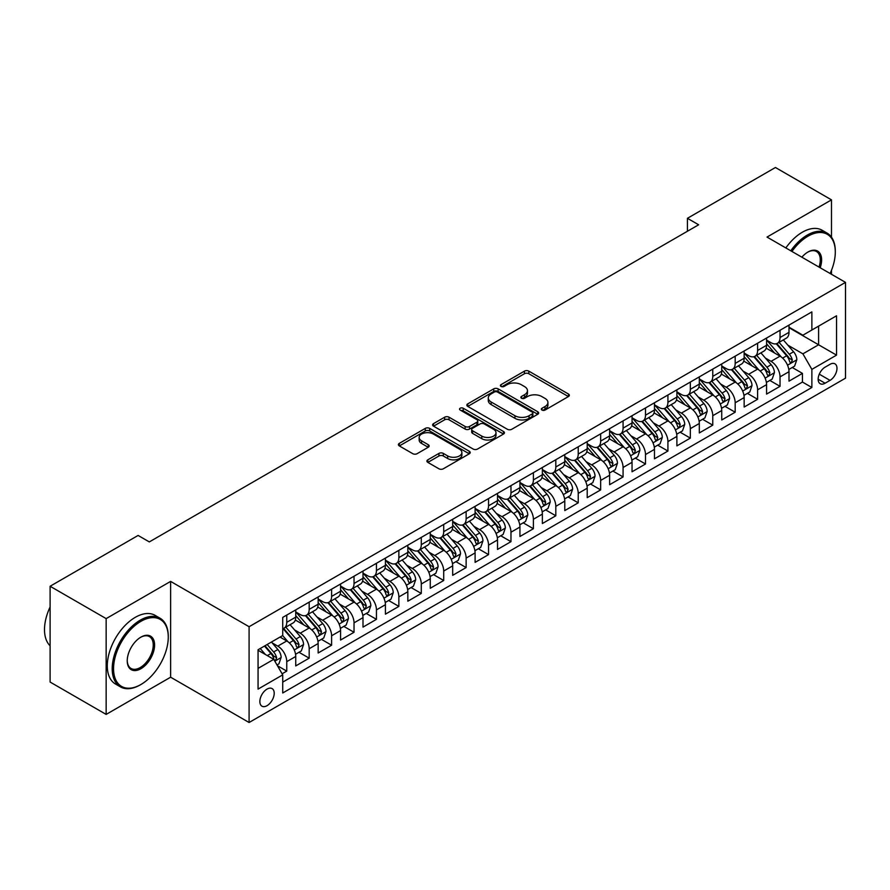 <?xml version="1.0" encoding="UTF-8"?>
<svg xmlns="http://www.w3.org/2000/svg" width="890" height="890" viewBox="0 0 890 890"><rect width="100%" height="100%" fill="white"/><g stroke="black" fill="none" stroke-linecap="round" stroke-linejoin="round"><path stroke-width="1.33" d="M541.977 410.056A2.18 1.257 0 0 0 545.058 410.056L568.443 396.551A3.115 1.802 0 0 0 569.355 395.282A3.115 1.802 0 0 0 568.443 394.014L528.827 371.141A3.115 1.802 0 0 0 524.433 371.141L501.048 384.636A2.18 1.257 0 0 0 500.403 385.526A2.18 1.257 0 0 0 501.048 386.416A2.18 1.257 0 0 0 504.129 386.416L507.155 384.669A9.957 5.752 0 0 1 521.24 384.669L524.533 386.583A9.957 5.752 0 0 1 527.459 390.643A9.957 5.752 0 0 1 524.533 394.715L521.507 396.462A2.18 1.257 0 0 0 520.873 397.352A2.18 1.257 0 0 0 521.507 398.242A2.18 1.257 0 0 0 524.588 398.242L527.614 396.495A9.957 5.752 0 0 1 541.699 396.495L545.003 398.397A9.957 5.752 0 0 1 547.917 402.458A9.957 5.752 0 0 1 545.003 406.53L541.977 408.276A2.18 1.257 0 0 0 541.343 409.166A2.18 1.257 0 0 0 541.977 410.056L541.977 408.276M267.033 705.681A10.146 5.863 120 0 0 273.664 696.736A10.146 5.863 120 0 0 272.106 688.604A10.146 5.863 120 0 0 267.033 689.105A10.146 5.863 120 0 0 260.403 698.049A10.146 5.863 120 0 0 261.96 706.182A10.146 5.863 120 0 0 267.033 705.681M427.812 459.83A3.115 1.802 0 0 0 426.9 461.098A3.115 1.802 0 0 0 427.812 462.366L438.926 468.785A3.115 1.802 0 0 0 443.331 468.785L469.297 453.8A3.115 1.802 0 0 0 470.209 452.521A3.115 1.802 0 0 0 469.297 451.252L429.681 428.379A3.115 1.802 0 0 0 425.286 428.379L399.31 443.376A3.115 1.802 0 0 0 398.397 444.644A3.115 1.802 0 0 0 399.31 445.912L412.738 453.666A3.115 1.802 0 0 0 417.143 453.666L428.257 447.247A3.115 1.802 0 0 0 429.169 445.979A3.115 1.802 0 0 0 428.257 444.711L421.593 440.861A8.322 4.806 0 0 1 419.157 437.468A8.322 4.806 0 0 1 424.296 433.03A8.322 4.806 0 0 1 433.374 434.064L459.451 449.127A8.322 4.806 0 0 1 461.888 452.521A8.322 4.806 0 0 1 456.748 456.959A8.322 4.806 0 0 1 447.67 455.925L443.331 453.411A3.115 1.802 0 0 0 438.926 453.411L427.812 459.83L427.812 462.366M170.624 581.404L106.155 618.617L50.107 586.254L50.107 682.052L106.155 714.414L170.624 677.201L249.089 722.502L249.089 626.716L170.624 581.404L170.624 677.201M831.482 237.152L831.482 199.861L767.024 237.074L845.5 282.375L249.089 626.716M831.482 199.861L775.435 167.498L687.425 218.306L687.425 231.244M50.107 586.254L138.106 535.446L149.32 541.921L698.639 224.781L687.425 218.306M507.367 429.269A3.115 1.802 0 0 0 511.772 429.269L537.738 414.284A3.115 1.802 0 0 0 538.65 413.005A3.115 1.802 0 0 0 537.738 411.736L498.133 388.863A3.115 1.802 0 0 0 493.728 388.863L467.762 403.86A3.115 1.802 0 0 0 466.849 405.128A3.115 1.802 0 0 0 467.762 406.396L507.367 429.269M461.031 410.524A2.18 1.257 0 0 1 463.245 410.835L463.245 408.243L503.518 431.494A3.115 1.802 0 0 1 504.43 432.763A3.115 1.802 0 0 1 503.518 434.042L477.552 449.027A3.115 1.802 0 0 1 473.146 449.027L433.53 426.154L433.53 423.618A3.115 1.802 0 0 0 432.618 424.886A3.115 1.802 0 0 0 433.53 426.154M433.53 423.618L444.644 417.199A3.115 1.802 0 0 1 449.05 417.199L465.114 426.477A3.115 1.802 0 0 0 469.52 426.477L476.895 422.216A3.115 1.802 0 0 0 477.797 420.948A3.115 1.802 0 0 0 476.895 419.68L460.163 410.023A2.18 1.257 0 0 1 459.529 409.133A2.18 1.257 0 0 1 460.875 407.965A2.18 1.257 0 0 1 463.245 408.243M282.108 673.797L286.758 671.116L277.458 665.742M272.162 642.88L277.791 646.129A12.683 7.32 60 0 1 286.758 661.659L295.736 656.486L295.736 665.931L309.186 658.166L298.984 652.281M294.59 629.931L300.219 633.191A12.683 7.32 60 0 1 309.186 648.721L318.153 643.537L318.153 652.993L331.603 645.228L321.401 639.332M317.007 616.993L322.636 620.241A12.683 7.32 60 0 1 331.603 635.772L340.57 630.598L340.57 640.044L354.031 632.278L343.829 626.393M339.424 604.043L345.053 607.292A12.683 7.32 60 0 1 354.031 622.833L362.998 617.649L362.998 627.105L376.448 619.34L366.246 613.444M361.852 591.105L367.481 594.353A12.683 7.32 60 0 1 376.448 609.884L385.415 604.71L385.415 614.156L398.865 606.39L388.663 600.505M384.269 578.155L389.898 581.404A12.683 7.32 60 0 1 398.865 596.945L407.831 591.761L407.831 601.217L421.293 593.441L411.091 587.556M406.697 565.206L412.326 568.465A12.683 7.32 60 0 1 421.293 583.996L430.259 578.823L430.259 588.268L443.709 580.502L433.508 574.606M429.114 552.267L434.743 555.516A12.683 7.32 60 0 1 443.709 571.046L452.676 565.873L452.676 575.318L466.138 567.553L455.925 561.668M451.53 539.318L457.16 542.566A12.683 7.32 60 0 1 466.138 558.108L475.104 552.924L475.104 562.38L488.554 554.615L478.353 548.718M473.958 526.379L479.588 529.628A12.683 7.32 60 0 1 488.554 545.158L497.521 539.985L497.521 549.43L510.971 541.665L500.77 535.78M496.375 513.43L502.005 516.678A12.683 7.32 60 0 1 510.971 532.22L519.938 527.036L519.938 536.492L533.399 528.716L523.198 522.831M518.803 500.492L524.433 503.74A12.683 7.32 60 0 1 533.399 519.27L542.366 514.097L542.366 523.543L555.816 515.777L545.615 509.881M541.22 487.542L546.849 490.791A12.683 7.32 60 0 1 555.816 506.321L564.783 501.148L564.783 510.593L578.233 502.828L568.031 496.943M563.637 474.593L569.266 477.852A12.683 7.32 60 0 1 578.233 493.383L587.211 488.198L587.211 497.655L600.661 489.889L590.459 483.993M586.065 461.654L591.694 464.903A12.683 7.32 60 0 1 600.661 480.433L609.628 475.26L609.628 484.705L623.078 476.94L612.876 471.055M608.482 448.705L614.111 451.953A12.683 7.32 60 0 1 623.078 467.495L632.045 462.311L632.045 471.767L645.506 464.002L635.304 458.105M630.899 435.766L636.539 439.015A12.683 7.32 60 0 1 645.506 454.545L654.473 449.372L654.473 458.817L667.923 451.052L657.721 445.167M653.327 422.817L658.956 426.065A12.683 7.32 60 0 1 667.923 441.607L676.89 436.423L676.89 445.879L690.34 438.103L680.138 432.217M675.744 409.878L681.373 413.127A12.683 7.32 60 0 1 690.34 428.657L699.318 423.484L699.318 432.929L712.768 425.164L702.566 419.268M698.172 396.929L703.801 400.177A12.683 7.32 60 0 1 712.768 415.708L721.734 410.535L721.734 419.98L735.185 412.215L724.983 406.33M720.589 383.979L726.218 387.239A12.683 7.32 60 0 1 735.185 402.77L744.151 397.585L744.151 407.041L757.613 399.276L747.411 393.38M743.005 371.041L748.635 374.29A12.683 7.32 60 0 1 757.613 389.82L766.579 384.647L766.579 394.092L780.029 386.327L780.029 376.882A12.683 7.32 -120 0 0 771.063 361.34L765.433 358.091M769.828 380.442L780.029 386.327M295.736 656.486A12.683 7.32 -120 0 0 286.758 640.956L280.038 637.073M318.153 643.537A12.683 7.32 -120 0 0 309.186 628.006L295.313 620.007M340.57 630.598A12.683 7.32 -120 0 0 331.603 615.068L317.741 607.058M362.998 617.649A12.683 7.32 -120 0 0 354.031 602.118L340.158 594.108M385.415 604.71A12.683 7.32 -120 0 0 376.448 589.169L362.586 581.17M407.831 591.761A12.683 7.32 -120 0 0 398.865 576.231L385.003 568.221M430.259 578.823A12.683 7.32 -120 0 0 421.293 563.281L407.42 555.282M452.676 565.873A12.683 7.32 -120 0 0 443.709 550.343L429.848 542.333M475.104 552.924A12.683 7.32 -120 0 0 466.138 537.393L452.265 529.383M497.521 539.985A12.683 7.32 -120 0 0 488.554 524.444L474.693 516.445M519.938 527.036A12.683 7.32 -120 0 0 510.971 511.505L497.109 503.495M542.366 514.097A12.683 7.32 -120 0 0 533.399 498.556L519.526 490.557M564.783 501.148A12.683 7.32 -120 0 0 555.816 485.617L541.954 477.607M587.211 488.198A12.683 7.32 -120 0 0 578.233 472.668L564.371 464.669M609.628 475.26A12.683 7.32 -120 0 0 600.661 459.73L586.799 451.72M632.045 462.311A12.683 7.32 -120 0 0 623.078 446.78L609.216 438.77M654.473 449.372A12.683 7.32 -120 0 0 645.506 433.83L631.633 425.832M676.89 436.423A12.683 7.32 -120 0 0 667.923 420.892L654.061 412.882M699.318 423.484A12.683 7.32 -120 0 0 690.34 407.943L676.478 399.944M721.734 410.535A12.683 7.32 -120 0 0 712.768 395.004L698.895 386.994M744.151 397.585A12.683 7.32 -120 0 0 735.185 382.055L721.323 374.056M766.579 384.647A12.683 7.32 -120 0 0 757.613 369.116L743.74 361.106M830.025 364.322L825.097 367.17A9.835 5.674 120 0 0 818.678 375.836A9.835 5.674 120 0 0 820.18 383.712A9.835 5.674 120 0 0 825.097 383.223L830.025 380.375A9.835 5.674 120 0 0 836.455 371.709A9.835 5.674 120 0 0 834.942 363.832A9.835 5.674 120 0 0 830.025 364.322M249.089 722.502L845.5 378.172L845.5 282.375M258.067 668.39L273.753 659.334L282.731 674.865L282.731 692.987L811.869 387.495L811.869 369.372L802.902 353.842L787.85 345.153M282.731 674.865L258.067 689.105L258.067 649.756L282.731 635.516L282.731 617.393L811.869 311.889L811.869 330.012L836.533 315.783L836.533 355.132L811.869 369.372M295.736 611.953L300.219 614.545A12.683 7.32 60 0 0 306.56 615.168L315.527 609.995A12.683 7.32 -120 0 0 318.153 604.188L318.153 596.934M318.153 599.015L322.636 601.596A12.683 7.32 60 0 0 328.977 602.23L337.944 597.045A12.683 7.32 -120 0 0 340.57 591.238L340.57 583.996M340.57 586.065L345.053 588.657A12.683 7.32 60 0 0 351.394 589.28L360.372 584.107A12.683 7.32 -120 0 0 362.998 578.3L362.998 571.046M362.998 573.115L367.481 575.708A12.683 7.32 60 0 0 373.822 576.342L382.789 571.158A12.683 7.32 -120 0 0 385.415 565.35L385.415 558.108M385.415 560.177L389.898 562.769A12.683 7.32 60 0 0 396.239 563.392L405.206 558.219A12.683 7.32 -120 0 0 407.831 552.412L407.831 545.158M407.831 547.228L412.326 549.82A12.683 7.32 60 0 0 418.667 550.454L427.634 545.27A12.683 7.32 -120 0 0 430.259 539.462L430.259 532.22M430.259 534.289L434.743 536.87A12.683 7.32 60 0 0 441.084 537.504L450.051 532.331A12.683 7.32 -120 0 0 452.676 526.524L452.676 519.27M452.676 521.34L457.16 523.932A12.683 7.32 60 0 0 463.501 524.555L472.479 519.382A12.683 7.32 -120 0 0 475.104 513.575L475.104 506.321M475.104 508.401L479.588 510.982A12.683 7.32 60 0 0 485.929 511.617L494.896 506.432A12.683 7.32 -120 0 0 497.521 500.625L497.521 493.383M497.521 495.452L502.005 498.044A12.683 7.32 60 0 0 508.346 498.667L517.312 493.494A12.683 7.32 -120 0 0 519.938 487.687L519.938 480.433M519.938 482.502L524.433 485.095A12.683 7.32 60 0 0 530.774 485.729L539.74 480.544A12.683 7.32 -120 0 0 542.366 474.737L542.366 467.495M542.366 469.564L546.849 472.156A12.683 7.32 60 0 0 553.191 472.779L562.157 467.606A12.683 7.32 -120 0 0 564.783 461.799L564.783 454.545M564.783 456.615L569.266 459.207A12.683 7.32 60 0 0 575.607 459.83L584.585 454.657A12.683 7.32 -120 0 0 587.211 448.849L587.211 441.607M587.211 443.676L591.694 446.257A12.683 7.32 60 0 0 598.035 446.891L607.002 441.707A12.683 7.32 -120 0 0 609.628 435.911L609.628 428.657M609.628 430.727L614.111 433.319A12.683 7.32 60 0 0 620.452 433.942L629.419 428.769A12.683 7.32 -120 0 0 632.045 422.961L632.045 415.708M632.045 417.788L636.539 420.369A12.683 7.32 60 0 0 642.88 421.003L651.847 415.819A12.683 7.32 -120 0 0 654.473 410.012L654.473 402.77M654.473 404.839L658.956 407.431A12.683 7.32 60 0 0 665.297 408.054L674.264 402.881A12.683 7.32 -120 0 0 676.89 397.074L676.89 389.82M676.89 391.889L681.373 394.481A12.683 7.32 60 0 0 687.714 395.116L696.681 389.931A12.683 7.32 -120 0 0 699.318 384.124L699.318 376.882M699.318 378.951L703.801 381.543A12.683 7.32 60 0 0 710.142 382.166L719.109 376.993A12.683 7.32 -120 0 0 721.734 371.186L721.734 363.932M721.734 366.001L726.218 368.594A12.683 7.32 60 0 0 732.559 369.216L741.526 364.043A12.683 7.32 -120 0 0 744.151 358.236L744.151 350.983M744.151 353.063L748.635 355.644A12.683 7.32 60 0 0 754.987 356.278L763.954 351.094A12.683 7.32 -120 0 0 766.579 345.298L766.579 338.044M282.731 682.118L802.446 382.055L802.446 373.388L788.996 381.154L788.996 371.697A12.683 7.32 -120 0 0 780.029 356.167L766.168 348.157M766.579 340.114L771.063 342.706A12.683 7.32 -120 0 0 777.404 343.329A12.683 7.32 -120 0 0 780.029 337.521L780.029 330.279M777.404 343.329L786.371 338.156A12.683 7.32 -120 0 0 788.996 332.348L788.996 325.095M286.758 615.057L286.758 622.31A12.683 7.32 60 0 1 284.132 628.118A12.683 7.32 60 0 1 282.731 628.629M284.132 628.118L293.099 622.944A12.683 7.32 -120 0 0 295.736 617.137L295.736 609.884M309.186 602.118L309.186 609.372A12.683 7.32 60 0 1 306.56 615.168M331.603 589.169L331.603 596.422A12.683 7.32 60 0 1 328.977 602.23M354.031 576.231L354.031 583.473A12.683 7.32 60 0 1 351.394 589.28M376.448 563.281L376.448 570.535A12.683 7.32 60 0 1 373.822 576.342M398.865 550.343L398.865 557.585A12.683 7.32 60 0 1 396.239 563.392M421.293 537.393L421.293 544.647A12.683 7.32 60 0 1 418.667 550.454M443.709 524.444L443.709 531.697A12.683 7.32 60 0 1 441.084 537.504M466.138 511.505L466.138 518.748A12.683 7.32 60 0 1 463.501 524.555M488.554 498.556L488.554 505.809A12.683 7.32 60 0 1 485.929 511.617M510.971 485.617L510.971 492.86A12.683 7.32 60 0 1 508.346 498.667M533.399 472.668L533.399 479.921A12.683 7.32 60 0 1 530.774 485.729M555.816 459.73L555.816 466.972A12.683 7.32 60 0 1 553.191 472.779M578.233 446.78L578.233 454.034A12.683 7.32 60 0 1 575.607 459.83M600.661 433.83L600.661 441.084A12.683 7.32 60 0 1 598.035 446.891M623.078 420.892L623.078 428.135A12.683 7.32 60 0 1 620.452 433.942M645.506 407.943L645.506 415.196A12.683 7.32 60 0 1 642.88 421.003M667.923 395.004L667.923 402.247A12.683 7.32 60 0 1 665.297 408.054M690.34 382.055L690.34 389.308A12.683 7.32 60 0 1 687.714 395.116M712.768 369.105L712.768 376.359A12.683 7.32 60 0 1 710.142 382.166M735.185 356.167L735.185 363.42A12.683 7.32 60 0 1 732.559 369.216M757.613 343.217L757.613 350.471A12.683 7.32 60 0 1 754.987 356.278M757.613 389.82L757.613 399.276M735.185 402.77L735.185 412.215M712.768 415.708L712.768 425.164M690.34 428.657L690.34 438.103M667.923 441.607L667.923 451.052M645.506 454.545L645.506 464.002M623.078 467.495L623.078 476.94M600.661 480.433L600.661 489.889M578.233 493.383L578.233 502.828M555.816 506.321L555.816 515.777M533.399 519.27L533.399 528.716M510.971 532.22L510.971 541.665M488.554 545.158L488.554 554.615M466.138 558.108L466.138 567.553M443.709 571.046L443.709 580.502M421.293 583.996L421.293 593.441M398.865 596.945L398.865 606.39M376.448 609.884L376.448 619.34M354.031 622.833L354.031 632.278M331.603 635.772L331.603 645.228M309.186 648.721L309.186 658.166M286.758 661.659L286.758 671.116M273.753 659.334L258.067 650.267M802.902 353.842L818.6 344.775L818.6 326.129L836.533 315.783M788.996 327.687L836.533 355.132M788.996 327.175L802.902 335.196L811.869 330.012M831.482 274.287L831.482 270.304M106.155 618.617L106.155 714.414M792.245 367.492L802.446 373.388M802.446 382.055L811.869 387.495M542.844 410.357L545.003 409.122A9.957 5.752 0 0 0 547.917 405.05L547.917 402.458M527.459 390.643L527.459 393.235A9.957 5.752 0 0 1 524.533 397.296L522.385 398.542M568.399 396.573L528.827 373.733A3.115 1.802 0 0 0 524.433 373.733L501.916 386.727M537.738 411.736L537.738 414.284L498.133 391.455A3.115 1.802 0 0 0 493.728 391.455L467.795 406.43M532.242 413.895A2.18 1.257 0 0 0 532.876 413.005A2.18 1.257 0 0 0 532.242 412.115L497.466 392.045A2.18 1.257 0 0 0 494.384 392.045L491.191 393.881A9.957 5.752 0 0 0 488.276 397.952A9.957 5.752 0 0 0 491.191 402.013L514.965 415.741A9.957 5.752 0 0 0 529.049 415.741L532.242 413.895L532.242 416.487A2.18 1.257 0 0 0 532.876 415.597L532.876 413.005M488.276 397.952L488.276 400.545A9.957 5.752 0 0 0 491.191 404.605L491.191 402.013M532.242 416.487L529.049 418.333A9.957 5.752 0 0 1 514.965 418.333L491.191 404.605M433.575 426.188L444.644 419.791L444.644 417.199M477.797 420.948L477.797 423.54A3.115 1.802 0 0 1 476.895 424.808L469.52 429.069A3.115 1.802 0 0 1 465.114 429.069L449.05 419.791A3.115 1.802 0 0 0 444.644 419.791M463.245 410.835L503.484 434.064M481.79 436.1A8.322 4.806 0 0 0 490.857 437.146A8.322 4.806 0 0 0 495.997 432.707A8.322 4.806 0 0 0 493.561 429.303L484.371 423.996A3.115 1.802 0 0 0 479.977 423.996L472.601 428.257A3.115 1.802 0 0 0 471.689 429.525A3.115 1.802 0 0 0 472.601 430.793L481.79 436.1L481.79 438.692A8.322 4.806 0 0 0 490.857 439.727A8.322 4.806 0 0 0 495.997 435.288L495.997 432.707M471.689 429.525L471.689 432.117A3.115 1.802 0 0 0 472.601 433.386L472.601 430.793M481.79 438.692L472.601 433.386M461.888 452.521L461.888 455.113A8.322 4.806 0 0 1 456.748 459.551A8.322 4.806 0 0 1 447.67 458.517L443.331 456.003A3.115 1.802 0 0 0 438.926 456.003L427.856 462.399M419.157 437.468L419.157 440.061A8.322 4.806 0 0 0 421.593 443.454L421.593 440.861M428.212 447.27L421.593 443.454M469.253 453.822L429.681 430.971A3.115 1.802 0 0 0 425.286 430.971L399.354 445.946M788.807 369.483L794.603 366.135L796.839 359.66A8.399 4.851 -120 0 0 793.569 351.772L783.334 339.913M781.275 356.99L769.127 342.917A24.253 14.006 -120 0 0 766.579 340.258M774.611 353.041L767.814 345.175A20.136 11.626 -120 0 0 766.579 343.818M776.258 343.785L786.627 355.789A8.399 4.851 60 0 1 789.619 361.574L790.231 362.564L791.366 362.408L792.311 360.016A8.399 4.851 -120 0 0 789.308 354.231L779.073 342.372M776.87 343.596L788.006 356.478A4.283 2.47 60 0 1 789.085 358.158L792.311 360.016M830.125 273.497A38.682 22.339 120 0 0 835.298 252.026A38.682 22.339 120 0 0 807.942 236.228A38.682 22.339 120 0 0 791.933 251.458M790.776 250.791A39.638 22.884 -60 0 1 807.274 235.071A39.638 22.884 -60 0 1 827.088 233.102A39.638 22.884 -60 0 1 835.298 251.247A39.638 22.884 -60 0 1 835.298 251.636M801.857 257.188A19.346 11.169 -60 0 1 807.942 252.026L807.942 252.026A19.346 11.169 -60 0 1 820.191 267.768M785.848 247.943A39.638 22.884 -60 0 1 802.335 232.223A39.638 22.884 -60 0 1 822.16 230.254L827.088 233.102M819.023 267.089A18.39 10.613 120 0 0 816.464 251.503A18.39 10.613 120 0 0 807.608 252.226M140.242 684.899L140.909 684.51A38.682 22.339 120 0 0 168.266 637.129A38.682 22.339 120 0 0 140.909 621.342A38.682 22.339 120 0 0 113.553 668.724A38.682 22.339 120 0 0 140.909 684.51L140.242 684.899A39.638 22.884 -60 0 1 120.417 686.869A39.638 22.884 -60 0 1 114.343 655.107A39.638 22.884 -60 0 1 140.242 620.174A39.638 22.884 -60 0 1 160.055 618.216A39.638 22.884 -60 0 1 168.266 636.361A39.638 22.884 -60 0 1 168.266 636.75M140.909 668.724A19.346 11.169 -60 0 1 127.237 660.825A19.346 11.169 -60 0 1 140.909 637.129L140.909 637.129A19.346 11.169 -60 0 1 154.593 645.028A19.346 11.169 -60 0 1 140.909 668.724M127.237 660.424A18.39 10.613 120 0 0 131.041 668.468A18.39 10.613 120 0 0 140.242 667.556A18.39 10.613 120 0 0 152.257 651.346A18.39 10.613 120 0 0 149.431 636.606A18.39 10.613 120 0 0 140.576 637.34M120.417 686.869L115.489 684.021A39.638 22.884 -60 0 1 109.414 652.259A39.638 22.884 -60 0 1 135.302 617.326A39.638 22.884 -60 0 1 155.127 615.368L160.055 618.216M50.107 645.806A39.638 22.884 -60 0 1 50.107 606.969M766.39 382.422L772.186 379.084L774.422 372.61A8.399 4.851 -120 0 0 771.152 364.711L760.906 352.852M758.859 369.928L746.71 355.867A24.253 14.006 -120 0 0 744.151 353.197M752.195 365.979L745.397 358.114A20.136 11.626 -120 0 0 744.151 356.768M753.841 356.734L764.198 368.727A8.399 4.851 60 0 1 767.202 374.512L767.803 375.513L768.949 375.358L769.883 372.966A8.399 4.851 -120 0 0 766.891 367.181L756.645 355.31M754.453 356.534L765.578 369.428A4.283 2.47 60 0 1 766.657 371.097L769.883 372.966M743.962 395.371L749.758 392.023L752.006 385.548A8.399 4.851 -120 0 0 748.735 377.66L738.489 365.801M736.431 382.878L724.282 368.805A24.253 14.006 -120 0 0 721.734 366.146M729.767 378.929L722.98 371.063A20.136 11.626 -120 0 0 721.734 369.706M731.413 369.673L741.782 381.676A8.399 4.851 60 0 1 744.774 387.462L745.386 388.463L746.521 388.296L747.466 385.904A8.399 4.851 -120 0 0 744.474 380.119L734.228 368.26M732.025 369.483L743.161 382.377A4.283 2.47 60 0 1 744.24 384.046L747.466 385.904M721.545 408.31L727.341 404.972L729.577 398.498A8.399 4.851 -120 0 0 726.307 390.61L716.061 378.751M714.014 395.816L701.865 381.754A24.253 14.006 -120 0 0 699.318 379.084M707.35 391.878L700.552 384.002A20.136 11.626 -120 0 0 699.318 382.656M708.996 382.622L719.354 394.615A8.399 4.851 60 0 1 722.357 400.411L722.969 401.401L724.104 401.245L725.05 398.853A8.399 4.851 -120 0 0 722.046 393.069L711.8 381.209M709.608 382.422L720.744 395.316A4.283 2.47 60 0 1 721.823 396.996L725.05 398.853M699.128 421.259L704.913 417.911L707.161 411.436A8.399 4.851 -120 0 0 703.89 403.548L693.644 391.689M691.586 408.766L679.437 394.704A24.253 14.006 -120 0 0 676.89 392.034M684.933 404.817L678.135 396.951A20.136 11.626 -120 0 0 676.89 395.594M686.579 395.572L696.937 407.564A8.399 4.851 60 0 1 699.929 413.349L700.541 414.351L701.676 414.184L702.622 411.803A8.399 4.851 -120 0 0 699.629 406.007L689.383 394.148M687.18 395.371L698.316 408.265A4.283 2.47 60 0 1 699.395 409.934L702.622 411.803M676.7 434.198L682.497 430.86L684.744 424.385A8.399 4.851 -120 0 0 681.462 416.498L671.227 404.639M669.169 421.715L657.02 407.642A24.253 14.006 -120 0 0 654.473 404.972M662.505 417.766L655.707 409.901A20.136 11.626 -120 0 0 654.473 408.543M664.151 408.51L674.52 420.514A8.399 4.851 60 0 1 677.513 426.299L678.124 427.289L679.259 427.133L680.205 424.741A8.399 4.851 -120 0 0 677.201 418.956L666.966 407.097M664.763 408.321L675.899 421.204A4.283 2.47 60 0 1 676.979 422.884L680.205 424.741M654.284 447.147L660.08 443.799L662.316 437.335A8.399 4.851 -120 0 0 659.045 429.436L648.799 417.577M646.752 434.654L634.603 420.592A24.253 14.006 -120 0 0 632.045 417.922M640.088 430.704L633.291 422.839A20.136 11.626 -120 0 0 632.045 421.493M641.735 421.459L652.092 433.452A8.399 4.851 60 0 1 655.096 439.237L655.696 440.239L656.842 440.083L657.777 437.691A8.399 4.851 -120 0 0 654.784 431.895L644.538 420.036M642.346 421.259L653.471 434.153A4.283 2.47 60 0 1 654.551 435.822L657.777 437.691M631.856 460.097L637.652 456.748L639.899 450.273A8.399 4.851 -120 0 0 636.628 442.386L626.382 430.526M624.324 447.603L612.175 433.53A24.253 14.006 -120 0 0 609.628 430.871M617.66 443.654L610.874 435.789A20.136 11.626 -120 0 0 609.628 434.431M619.306 434.398L629.675 446.402A8.399 4.851 60 0 1 632.668 452.187L633.279 453.188L634.414 453.021L635.36 450.629A8.399 4.851 -120 0 0 632.367 444.844L622.121 432.985M619.918 434.209L631.055 447.091A4.283 2.47 60 0 1 632.134 448.771L635.36 450.629M609.439 473.035L615.235 469.697L617.471 463.223A8.399 4.851 -120 0 0 614.2 455.335L603.954 443.465M601.907 460.542L589.759 446.48A24.253 14.006 -120 0 0 587.211 443.81M595.243 456.592L588.446 448.727A20.136 11.626 -120 0 0 587.211 447.381M596.89 447.347L607.247 459.34A8.399 4.851 60 0 1 610.251 465.136L610.863 466.126L611.997 465.971L612.943 463.579A8.399 4.851 -120 0 0 609.939 457.794L599.693 445.923M597.502 447.147L608.638 460.041A4.283 2.47 60 0 1 609.717 461.71L612.943 463.579M587.022 485.984L592.807 482.636L595.054 476.161A8.399 4.851 -120 0 0 591.783 468.274L581.537 456.414M579.479 473.491L567.331 459.418A24.253 14.006 -120 0 0 564.783 456.759M572.826 469.542L566.029 461.676A20.136 11.626 -120 0 0 564.783 460.319M574.473 460.286L584.83 472.29A8.399 4.851 60 0 1 587.823 478.075L588.435 479.076L589.569 478.909L590.515 476.517A8.399 4.851 -120 0 0 587.522 470.732L577.276 458.873M575.073 460.097L586.21 472.991A4.283 2.47 60 0 1 587.289 474.659L590.515 476.517M564.594 498.923L570.39 495.585L572.637 489.111A8.399 4.851 -120 0 0 569.355 481.223L559.12 469.364M557.062 486.43L544.914 472.368A24.253 14.006 -120 0 0 542.366 469.697M550.398 482.491L543.601 474.615A20.136 11.626 -120 0 0 542.366 473.269M552.045 473.235L562.413 485.228A8.399 4.851 60 0 1 565.406 491.024L566.018 492.014L567.153 491.859L568.098 489.467A8.399 4.851 -120 0 0 565.106 483.682L554.859 471.822M552.657 473.035L563.793 485.929A4.283 2.47 60 0 1 564.872 487.609L568.098 489.467M542.177 511.872L547.973 508.524L550.209 502.049A8.399 4.851 -120 0 0 546.938 494.161L536.692 482.302M534.645 499.379L522.497 485.317A24.253 14.006 -120 0 0 519.938 482.647M527.981 495.43L521.184 487.564A20.136 11.626 -120 0 0 519.938 486.207M529.628 486.185L539.985 498.178A8.399 4.851 60 0 1 542.989 503.963L543.59 504.964L544.736 504.797L545.67 502.416A8.399 4.851 -120 0 0 542.678 496.62L532.431 484.761M530.24 485.984L541.365 498.878A4.283 2.47 60 0 1 542.444 500.547L545.67 502.416M519.76 524.822L525.545 521.473L527.792 514.999A8.399 4.851 -120 0 0 524.522 507.111L514.275 495.252M512.217 512.328L500.069 498.255A24.253 14.006 -120 0 0 497.521 495.597M505.553 508.379L498.767 500.514A20.136 11.626 -120 0 0 497.521 499.157M507.2 499.123L517.568 511.127A8.399 4.851 60 0 1 520.561 516.912L521.173 517.902L522.308 517.746L523.253 515.355A8.399 4.851 -120 0 0 520.261 509.57L510.014 497.71M507.812 498.934L518.948 511.817A4.283 2.47 60 0 1 520.027 513.497L523.253 515.355M497.332 537.76L503.128 534.412L505.364 527.948A8.399 4.851 -120 0 0 502.094 520.049L491.847 508.19M489.8 525.267L477.652 511.205A24.253 14.006 -120 0 0 475.104 508.535M483.137 521.317L476.339 513.452A20.136 11.626 -120 0 0 475.104 512.106M484.783 512.073L495.14 524.065A8.399 4.851 60 0 1 498.144 529.85L498.756 530.852L499.891 530.696L500.836 528.304A8.399 4.851 -120 0 0 497.833 522.508L487.587 510.649M485.395 511.872L496.531 524.766A4.283 2.47 60 0 1 497.61 526.435L500.836 528.304M474.915 550.71L480.711 547.361L482.947 540.886A8.399 4.851 -120 0 0 479.677 532.999L469.43 521.139M467.384 538.216L455.224 524.143A24.253 14.006 -120 0 0 452.676 521.484M460.72 534.267L453.922 526.402A20.136 11.626 -120 0 0 452.676 525.044M462.366 525.011L472.724 537.015A8.399 4.851 60 0 1 475.716 542.8L476.328 543.801L477.463 543.634L478.408 541.242A8.399 4.851 -120 0 0 475.416 535.457L465.17 523.598M462.967 524.822L474.103 537.705A4.283 2.47 60 0 1 475.182 539.385L478.408 541.242M452.487 563.648L458.283 560.311L460.531 553.836A8.399 4.851 -120 0 0 457.249 545.948L447.014 534.078M444.955 551.155L432.807 537.093A24.253 14.006 -120 0 0 430.259 534.423M438.292 547.216L431.494 539.34A20.136 11.626 -120 0 0 430.259 537.994M439.938 537.961L450.307 549.953A8.399 4.851 60 0 1 453.299 555.749L453.911 556.74L455.046 556.584L455.992 554.192A8.399 4.851 -120 0 0 452.999 548.407L442.753 536.548M440.55 537.76L451.686 550.654A4.283 2.47 60 0 1 452.765 552.334L455.992 554.192M430.07 576.598L435.866 573.249L438.103 566.774A8.399 4.851 -120 0 0 434.832 558.887L424.586 547.027M422.539 564.104L410.39 550.042A24.253 14.006 -120 0 0 407.831 547.372M415.875 560.155L409.077 552.289A20.136 11.626 -120 0 0 407.831 550.932M417.521 550.91L427.879 562.903A8.399 4.851 60 0 1 430.882 568.688L431.494 569.689L432.629 569.522L433.564 567.141A8.399 4.851 -120 0 0 430.571 561.345L420.325 549.486M418.133 550.71L429.258 563.604A4.283 2.47 60 0 1 430.337 565.272L433.564 567.141M407.653 589.536L413.438 586.198L415.686 579.724A8.399 4.851 -120 0 0 412.415 571.836L402.169 559.977M400.111 577.043L387.962 562.981A24.253 14.006 -120 0 0 385.415 560.311M393.447 573.104L386.661 565.228A20.136 11.626 -120 0 0 385.415 563.882M395.093 563.848L405.462 575.841A8.399 4.851 60 0 1 408.454 581.637L409.066 582.627L410.201 582.472L411.147 580.08A8.399 4.851 -120 0 0 408.154 574.295L397.908 562.436M395.705 563.648L406.841 576.542A4.283 2.47 60 0 1 407.92 578.222L411.147 580.08M385.225 602.486L391.022 599.137L393.258 592.662A8.399 4.851 -120 0 0 389.987 584.774L379.741 572.915M377.694 589.992L365.545 575.93A24.253 14.006 -120 0 0 362.998 573.26M371.03 586.043L364.233 578.177A20.136 11.626 -120 0 0 362.998 576.82M372.676 576.798L383.034 588.791A8.399 4.851 60 0 1 386.038 594.576L386.649 595.577L387.784 595.41L388.73 593.029A8.399 4.851 -120 0 0 385.726 587.233L375.491 575.374M373.288 576.598L384.424 589.491A4.283 2.47 60 0 1 385.503 591.16L388.73 593.029M362.809 615.435L368.605 612.086L370.841 605.612A8.399 4.851 -120 0 0 367.57 597.724L357.324 585.865M355.277 602.942L343.117 588.869A24.253 14.006 -120 0 0 340.57 586.21M348.613 598.992L341.816 591.127A20.136 11.626 -120 0 0 340.57 589.77M350.26 589.736L360.617 601.74A8.399 4.851 60 0 1 363.609 607.525L364.221 608.515L365.356 608.36L366.302 605.968A8.399 4.851 -120 0 0 363.309 600.183L353.063 588.323M350.86 589.547L361.996 602.43A4.283 2.47 60 0 1 363.076 604.11L366.302 605.968M340.38 628.373L346.177 625.025L348.424 618.561A8.399 4.851 -120 0 0 345.142 610.662L334.907 598.803M332.849 615.88L320.7 601.818A24.253 14.006 -120 0 0 318.153 599.148M326.185 611.931L319.388 604.065A20.136 11.626 -120 0 0 318.153 602.719M327.832 602.686L338.2 614.678A8.399 4.851 60 0 1 341.193 620.464L341.805 621.465L342.939 621.309L343.885 618.917A8.399 4.851 -120 0 0 340.892 613.132L330.646 601.262M328.443 602.486L339.579 615.379A4.283 2.47 60 0 1 340.659 617.048L343.885 618.917M317.964 641.323L323.76 637.974L325.996 631.5A8.399 4.851 -120 0 0 322.725 623.612L312.479 611.753M310.432 628.83L298.284 614.756A24.253 14.006 -120 0 0 295.736 612.098M303.768 624.88L296.971 617.015A20.136 11.626 -120 0 0 295.736 615.658M305.415 615.624L315.772 627.628A8.399 4.851 60 0 1 318.776 633.413L319.388 634.414L320.522 634.247L321.457 631.856A8.399 4.851 -120 0 0 318.464 626.071L308.218 614.211M306.026 615.435L317.151 628.318A4.283 2.47 60 0 1 318.231 629.998L321.457 631.856M295.547 654.261L301.332 650.924L303.579 644.449A8.399 4.851 -120 0 0 300.308 636.561L290.062 624.691M288.004 641.768L282.642 635.56M281.34 637.83L280.472 636.817M282.998 628.574L293.355 640.566A8.399 4.851 60 0 1 296.348 646.363L296.96 647.353L298.094 647.197L299.04 644.805A8.399 4.851 -120 0 0 296.047 639.02L285.801 627.161M283.599 628.373L294.735 641.267A4.283 2.47 60 0 1 295.814 642.947L299.04 644.805M277.012 664.964L278.915 663.862L281.151 657.387A8.399 4.851 -120 0 0 277.88 649.5L271.439 642.035M265.409 654.517L260.225 648.51M258.923 650.768L258.067 649.778M264.486 646.051L270.938 653.516A8.399 4.851 60 0 1 273.931 659.301L274.543 660.302L275.678 660.135L276.623 657.755A8.399 4.851 -120 0 0 273.619 651.958L267.178 644.494M264.998 645.751L272.318 654.217A4.283 2.47 60 0 1 273.397 655.885L276.623 657.755M277.791 646.129L286.758 640.956M300.219 633.191L309.186 628.006M322.636 620.241L331.603 615.068M345.053 607.292L354.031 602.118M367.481 594.353L376.448 589.169M389.898 581.404L398.865 576.231M412.326 568.465L421.293 563.281M434.743 555.516L443.709 550.343M457.16 542.566L466.138 537.393M479.588 529.628L488.554 524.444M502.005 516.678L510.971 511.505M524.433 503.74L533.399 498.556M546.849 490.791L555.816 485.617M569.266 477.852L578.233 472.668M591.694 464.903L600.661 459.73M614.111 451.953L623.078 446.78M636.539 439.015L645.506 433.83M658.956 426.065L667.923 420.892M681.373 413.127L690.34 407.943M703.801 400.177L712.768 395.004M726.218 387.239L735.185 382.055M748.635 374.29L757.613 369.116M771.063 361.34L780.029 356.167M780.029 337.521L788.996 332.348M286.758 622.31L295.736 617.137M309.186 609.372L318.153 604.188M331.603 596.422L340.57 591.238M354.031 583.473L362.998 578.3M376.448 570.535L385.415 565.35M398.865 557.585L407.831 552.412M421.293 544.647L430.259 539.462M443.709 531.697L452.676 526.524M466.138 518.748L475.104 513.575M488.554 505.809L497.521 500.625M510.971 492.86L519.938 487.687M533.399 479.921L542.366 474.737M555.816 466.972L564.783 461.799M578.233 454.034L587.211 448.849M600.661 441.084L609.628 435.911M623.078 428.135L632.045 422.961M645.506 415.196L654.473 410.012M667.923 402.247L676.89 397.074M690.34 389.308L699.318 384.124M712.768 376.359L721.734 371.186M735.185 363.42L744.151 358.236M757.613 350.471L766.579 345.298M780.029 376.882L788.996 371.697M819.278 374.167L830.025 380.375M818.144 379.207L825.097 383.223M545.003 409.122L545.003 406.53M521.507 398.242L521.507 396.462M524.533 397.296L524.533 394.715M501.048 386.416L501.048 384.636M524.433 373.733L524.433 371.141M528.827 373.733L528.827 371.141M568.443 396.551L568.443 394.014M467.762 406.396L467.762 403.86M493.728 391.455L493.728 388.863M498.133 391.455L498.133 388.863M514.965 418.333L514.965 415.741M529.049 418.333L529.049 415.741M449.05 419.791L449.05 417.199M465.114 429.069L465.114 426.477M469.52 429.069L469.52 426.477M476.895 424.808L476.895 422.216M503.518 434.042L503.518 431.494M438.926 456.003L438.926 453.411M443.331 456.003L443.331 453.411M447.67 458.517L447.67 455.925M428.257 447.247L428.257 444.711M399.31 445.912L399.31 443.376M425.286 430.971L425.286 428.379M429.681 430.971L429.681 428.379M469.297 453.8L469.297 451.252M787.528 365.167L796.795 359.827M769.127 342.917L770.284 342.25M789.308 354.231L793.569 351.772M782.61 358.103L786.627 355.789M765.111 378.117L774.367 372.765M746.71 355.867L747.856 355.199M766.891 367.181L771.152 364.711M760.194 371.041L764.198 368.727M742.683 391.055L751.95 385.715M724.282 368.805L725.439 368.137M744.474 380.119L748.735 377.66M737.777 383.991L741.782 381.676M720.266 404.004L729.522 398.653M701.865 381.754L703.022 381.087M722.046 393.069L726.307 390.61M715.349 396.929L719.354 394.615M697.838 416.954L707.105 411.603M679.437 394.704L680.594 394.036M699.629 406.007L703.89 403.548M692.932 409.878L696.937 407.564M675.421 429.892L684.688 424.552M657.02 407.642L658.177 406.975M677.201 418.956L681.462 416.498M670.504 422.817L674.52 420.514M653.004 442.842L662.26 437.491M634.603 420.592L635.749 419.924M654.784 431.895L659.045 429.436M648.087 435.766L652.092 433.452M630.576 455.78L639.843 450.44M612.175 433.53L613.332 432.863M632.367 444.844L636.628 442.386M625.67 448.716L629.675 446.402M608.159 468.73L617.415 463.378M589.759 446.48L590.915 445.812M609.939 457.794L614.2 455.335M603.242 461.654L607.247 459.34M585.742 481.679L594.998 476.328M567.331 459.418L568.488 458.762M587.522 470.732L591.783 468.274M580.825 474.604L584.83 472.29M563.314 494.618L572.582 489.266M544.914 472.368L546.071 471.7M565.106 483.682L569.355 481.223M558.397 487.542L562.413 485.228M540.898 507.567L550.154 502.216M522.497 485.317L523.643 484.649M542.678 496.62L546.938 494.161M535.98 500.492L539.985 498.178M518.47 520.505L527.737 515.165M500.069 498.255L501.226 497.588M520.261 509.57L524.522 507.111M513.563 513.441L517.568 511.127M496.053 533.455L505.309 528.104M477.652 511.205L478.809 510.537M497.833 522.508L502.094 520.049M491.135 526.379L495.14 524.065M473.636 546.393L482.892 541.053M455.224 524.143L456.381 523.476M475.416 535.457L479.677 532.999M468.719 539.329L472.724 537.015M451.208 559.343L460.475 553.992M432.807 537.093L433.964 536.425M452.999 548.407L457.249 545.948M446.291 552.267L450.307 549.953M428.791 572.292L438.047 566.941M410.39 550.042L411.536 549.375M430.571 561.345L434.832 558.887M423.874 565.217L427.879 562.903M406.363 585.231L415.63 579.891M387.962 562.981L389.119 562.313M408.154 574.295L412.415 571.836M401.457 578.155L405.462 575.841M383.946 598.18L393.202 592.829M365.545 575.93L366.702 575.263M385.726 587.233L389.987 584.774M379.029 591.105L383.034 588.791M361.529 611.119L370.785 605.779M343.117 588.869L344.274 588.201M363.309 600.183L367.57 597.724M356.612 604.054L360.617 601.74M339.101 624.068L348.368 618.717M320.7 601.818L321.857 601.151M340.892 613.132L345.142 610.662M334.184 616.993L338.2 614.678M316.684 637.006L325.94 631.666M298.284 614.756L299.429 614.089M318.464 626.071L322.725 623.612M311.767 629.942L315.772 627.628M294.256 649.956L303.523 644.605M296.047 639.02L300.308 636.561M289.35 642.88L293.355 640.566M274.821 661.181L281.095 657.554M273.619 651.958L277.88 649.5M267.3 655.607L270.938 653.516M835.298 252.026L835.298 251.247M168.266 637.129L168.266 636.361"/></g></svg>
